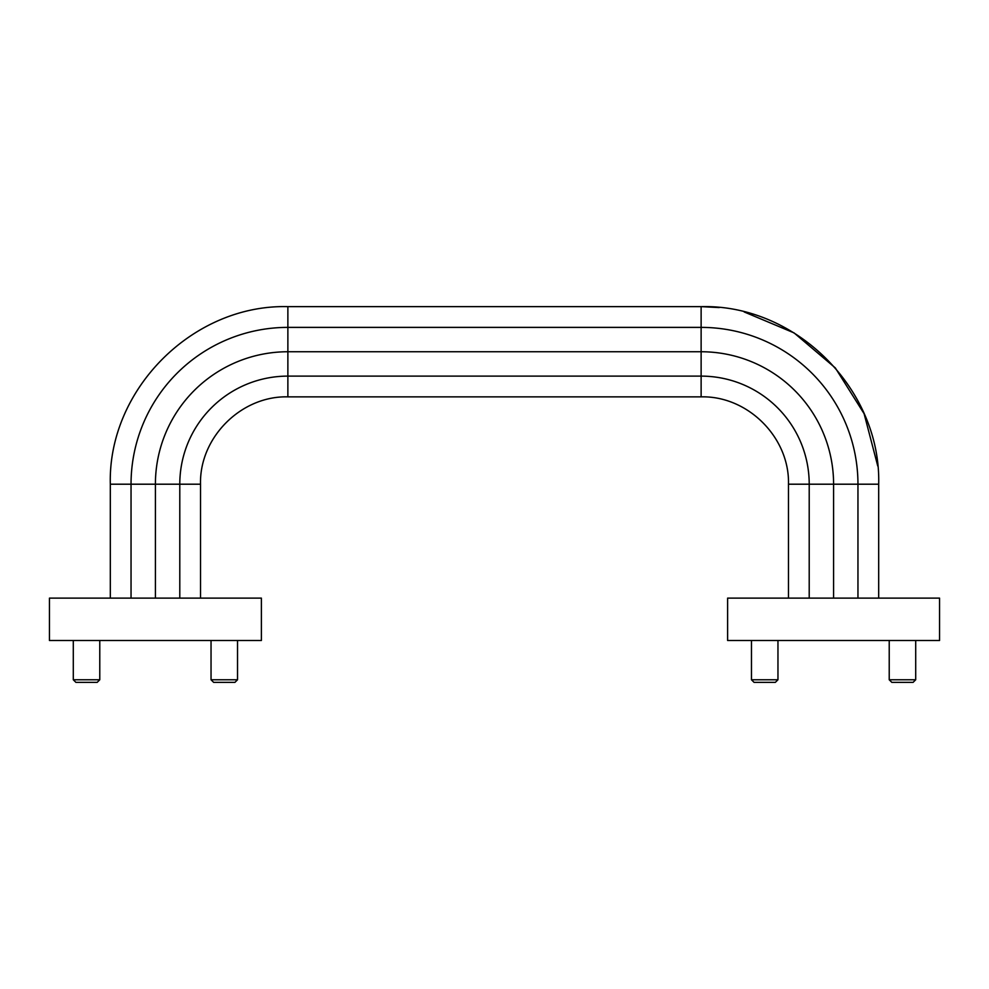 <?xml version="1.0" encoding="UTF-8"?>
<svg xmlns="http://www.w3.org/2000/svg" width="989" height="989" viewBox="0 0 989 989"><rect width="100%" height="100%" fill="white"/><g stroke="black" fill="none" stroke-linecap="round" stroke-linejoin="round"><path stroke-width="1.48" d="M738.214 598.122L788.851 598.122M719.238 307.567L701.127 306.639L701.127 376.117A108.085 108.085 0 0 1 809.212 484.202L809.212 598.122M110.311 597.591L110.311 484.202C107.863 389.307 193.003 304.192 287.873 306.639L701.127 306.639C796.009 304.192 881.137 389.307 878.689 484.202L857.958 484.202A156.831 156.831 0 0 0 701.127 327.384L287.873 327.384L287.873 306.639C193.003 304.192 107.863 389.307 110.311 484.202L155.409 484.202A132.452 132.452 0 0 1 287.873 351.75L701.127 351.75A132.452 132.452 0 0 1 833.591 484.202L833.591 598.122M701.127 376.117L287.873 376.117L287.873 396.861L701.127 396.861L701.127 376.117M155.409 598.122L155.409 484.202L179.788 484.202A108.085 108.085 0 0 1 287.873 376.117L287.873 327.384A156.831 156.831 0 0 0 131.043 484.202L131.043 598.122M287.873 396.861C241.205 395.649 199.321 437.521 200.52 484.202L179.788 484.202L179.788 598.122M250.786 598.122L200.149 598.122M60.045 598.122L110.681 598.122M49.45 598.122L261.38 598.122L261.38 640.501L49.45 640.501L49.45 598.122M751.467 679.764L777.96 679.764L775.351 682.361L754.063 682.361L751.467 679.764L751.467 640.501M889.222 679.764L915.703 679.764L913.107 682.361L891.818 682.361L889.222 679.764L889.222 640.501M928.955 598.122L878.319 598.122M73.297 679.764L99.778 679.764L97.182 682.361L75.893 682.361L73.297 679.764L73.297 640.501M211.04 679.764L237.533 679.764L234.937 682.361L213.649 682.361L211.04 679.764L211.04 640.501M727.62 598.122L939.55 598.122L939.55 640.501L727.62 640.501L727.62 598.122M788.48 597.591L788.48 484.202L857.958 484.202L857.958 598.122M877.762 466.054L864.102 413.711L835.309 367.908L794.068 332.897L744.185 311.943M788.48 484.202C789.679 437.534 747.808 395.662 701.127 396.861C747.808 395.662 789.679 437.534 788.48 484.202M200.52 597.591L200.52 484.202L200.52 597.591M777.96 679.764L777.96 640.501M915.703 679.764L915.703 640.501M99.778 679.764L99.778 640.501M237.533 679.764L237.533 640.501M878.689 597.591L878.689 484.202L878.689 597.591"/></g></svg>
